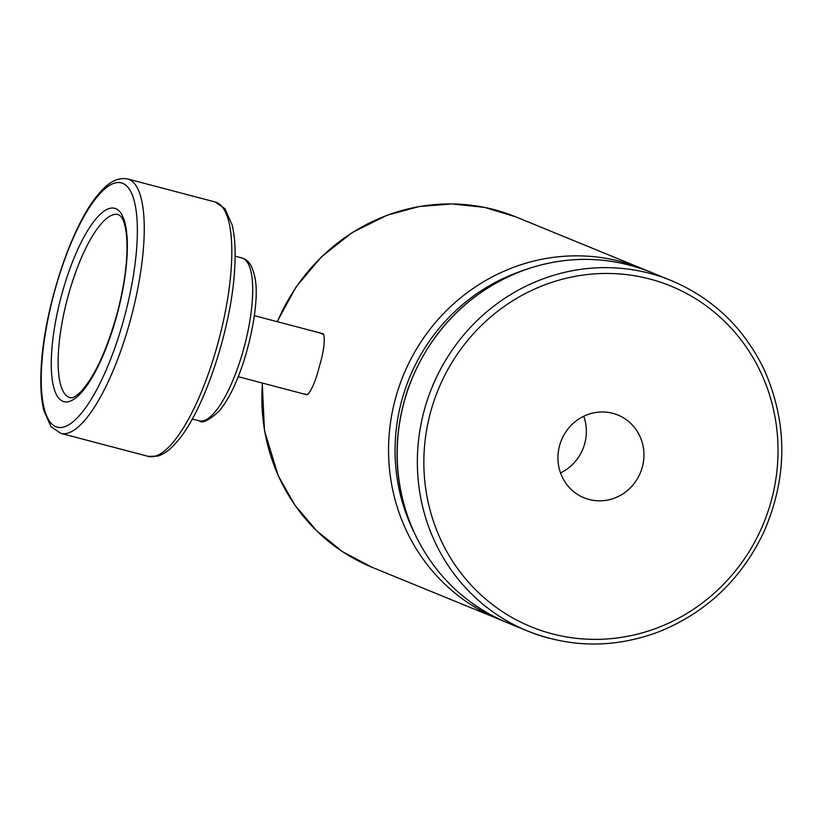 <?xml version="1.0" encoding="UTF-8"?>
<svg xmlns="http://www.w3.org/2000/svg" width="823" height="823" viewBox="0 0 823 823"><rect width="100%" height="100%" fill="white"/><g stroke="black" fill="none" stroke-linecap="round" stroke-linejoin="round"><path stroke-width="1.23" d="M319.334 366.677C315.621 380.946 311.722 390.205 307.658 394.464L303.059 393.764L307.658 394.464C311.722 390.205 315.621 380.946 319.334 366.677C323.727 351.606 325.178 340.887 323.686 334.529C325.178 340.887 323.727 351.606 319.334 366.677M319.087 332.708L323.686 334.529L319.087 332.708M642.279 467.289A44.72 42.714 112.3 0 0 617.898 415.029A44.72 42.714 112.3 0 0 559.599 445.531A44.72 42.714 112.3 0 0 583.991 497.781A44.72 42.714 112.3 0 0 642.279 467.289A44.72 42.714 112.3 0 0 617.898 415.029A44.72 42.714 112.3 0 0 559.599 445.531A44.72 42.714 112.3 0 0 583.991 497.781A44.72 42.714 112.3 0 0 642.279 467.289M560.535 472.968A44.72 42.714 112.3 0 0 583.764 416.263A44.72 42.714 112.3 0 1 560.535 472.968M651.147 272.32A189.383 180.916 112.3 0 0 411.942 378.971A189.383 180.916 112.3 0 0 507.544 622.805A189.383 180.916 112.3 0 1 411.942 378.971A189.383 180.916 112.3 0 1 651.147 272.32C608.907 255.614 565.998 255.058 522.41 270.674C467.423 292.474 429.318 331.72 408.105 388.415C391.697 437.322 393.507 484.922 413.547 531.216C433.495 574.125 464.83 604.658 507.544 622.805L527.697 631.066A189.383 180.916 -67.7 0 1 427.919 398.363A189.383 180.916 -67.7 0 1 649.759 273.359A189.383 180.916 -67.7 0 1 671.301 280.581L651.147 272.32C608.907 255.614 565.998 255.058 522.41 270.674C467.423 292.474 429.318 331.72 408.105 388.415C391.697 437.322 393.507 484.922 413.547 531.216C433.495 574.125 464.83 604.658 507.544 622.805L527.697 631.066A189.383 180.916 -67.7 0 1 427.919 398.363A189.383 180.916 -67.7 0 1 649.759 273.359A189.383 180.916 -67.7 0 1 671.301 280.581C713.13 298.317 744.085 328.038 764.186 369.733C788.074 423.855 787.683 478.554 763.014 533.829C740.381 580.194 705.692 612.837 658.935 631.766C614.606 648.339 570.864 648.102 527.697 631.066A189.383 180.916 -67.7 0 0 549.239 638.278A189.383 180.916 -67.7 0 1 527.697 631.066C570.864 648.102 614.606 648.339 658.935 631.766C705.692 612.837 740.381 580.194 763.014 533.829C787.683 478.554 788.074 423.855 764.186 369.733C744.085 328.038 713.13 298.317 671.301 280.581L651.147 272.32M413.578 531.288A184.126 175.885 -67.7 0 1 519.971 271.6A184.126 175.885 -67.7 0 0 413.578 531.288M620.964 261.57A189.383 180.916 -67.7 0 1 642.516 268.782L646.806 270.613L642.516 268.782A189.383 180.916 -67.7 0 0 620.964 261.57A189.383 180.916 -67.7 0 0 399.124 386.573A189.383 180.916 -67.7 0 0 498.903 619.266A189.383 180.916 -67.7 0 1 399.124 386.573A189.383 180.916 -67.7 0 1 620.964 261.57M515.846 216.881A189.383 180.916 112.3 0 0 494.294 209.67A189.383 180.916 112.3 0 0 277.382 321.731A189.383 180.916 112.3 0 1 494.294 209.67A189.383 180.916 112.3 0 1 515.846 216.881L642.516 268.782L515.846 216.881L484.572 207.396L451.981 203.919L419.133 206.552L387.108 215.225L352.295 232.487L321.515 256.735L296.095 286.898L277.156 321.67L296.095 286.898L321.515 256.735L352.295 232.487L387.108 215.225L419.133 206.552L451.981 203.919L484.572 207.396L515.846 216.881M262.475 383.076A189.383 180.916 112.3 0 0 372.233 567.366L503.254 620.974L372.233 567.366A189.383 180.916 112.3 0 1 262.475 383.076M649.8 279.018A184.126 175.885 -67.7 0 1 723.921 583.908A184.126 175.885 -67.7 0 1 429.092 506.299A184.126 175.885 -67.7 0 1 649.8 279.018A184.126 175.885 -67.7 0 1 723.921 583.908A184.126 175.885 -67.7 0 1 429.092 506.299A184.126 175.885 -67.7 0 1 649.8 279.018M172.202 443.33A131.515 38.588 104.7 0 1 148.253 456.374L157.903 456.076C164.219 454.049 170.443 449.42 176.564 442.198C204.053 411.829 232.199 326.217 234.781 266.889C235.687 249.997 234.802 235.985 232.117 224.864L224.967 208.733L215.214 202.005A131.515 38.588 104.7 0 1 226.623 304.736A131.515 38.588 104.7 0 1 172.202 443.33M101.064 223.959A94.686 27.776 -75.3 0 0 61.869 323.748A94.686 27.776 -75.3 0 0 70.089 397.715C72.002 397.396 72.146 399.649 80.798 391.81C94.974 376.265 107.34 349.23 117.874 310.683C125.538 280.036 128.367 254.564 126.382 234.246C124.036 216.747 120.611 216.223 118.296 214.577A94.686 27.776 -75.3 0 0 101.064 223.959M98.482 195.288A126.258 37.035 -75.3 0 0 43.835 407.004A126.258 37.035 -75.3 0 0 125.672 312.298A126.258 37.035 -75.3 0 0 98.482 195.288M96.579 218.116A99.953 29.319 -75.3 0 0 53.32 385.72A99.953 29.319 -75.3 0 0 118.1 310.744A99.953 29.319 -75.3 0 0 96.579 218.116M235.121 256.2L242.075 258.031A84.172 24.69 104.7 0 1 249.369 323.778A84.172 24.69 104.7 0 1 214.546 412.477A84.172 24.69 104.7 0 1 199.217 420.831L192.263 419M148.253 456.374L60.717 433.33A131.515 38.588 -75.3 0 0 131.505 315.97A131.515 38.588 -75.3 0 0 127.678 178.961L215.214 202.005M262.259 383.024L264.471 430.635L278.236 475.776L294.943 505.229L316.69 530.866L342.749 551.811L372.233 567.366L342.749 551.811L316.69 530.866L294.943 505.229L278.236 475.776L264.471 430.635L262.259 383.024M238.258 376.708L307.123 394.834M254.328 315.662L323.336 333.819M242.075 258.031C244.781 258.813 251.519 260.922 254.677 276.651C261.673 303.276 244.338 381.923 218.908 411.356C208.641 420.574 202.088 423.732 199.217 420.831M60.717 433.33L50.954 426.592L43.814 410.471C41.129 399.35 40.245 385.339 41.15 368.437C43.732 309.119 71.879 223.506 99.367 193.127C105.591 185.988 114.932 176.636 127.678 178.961"/></g></svg>
